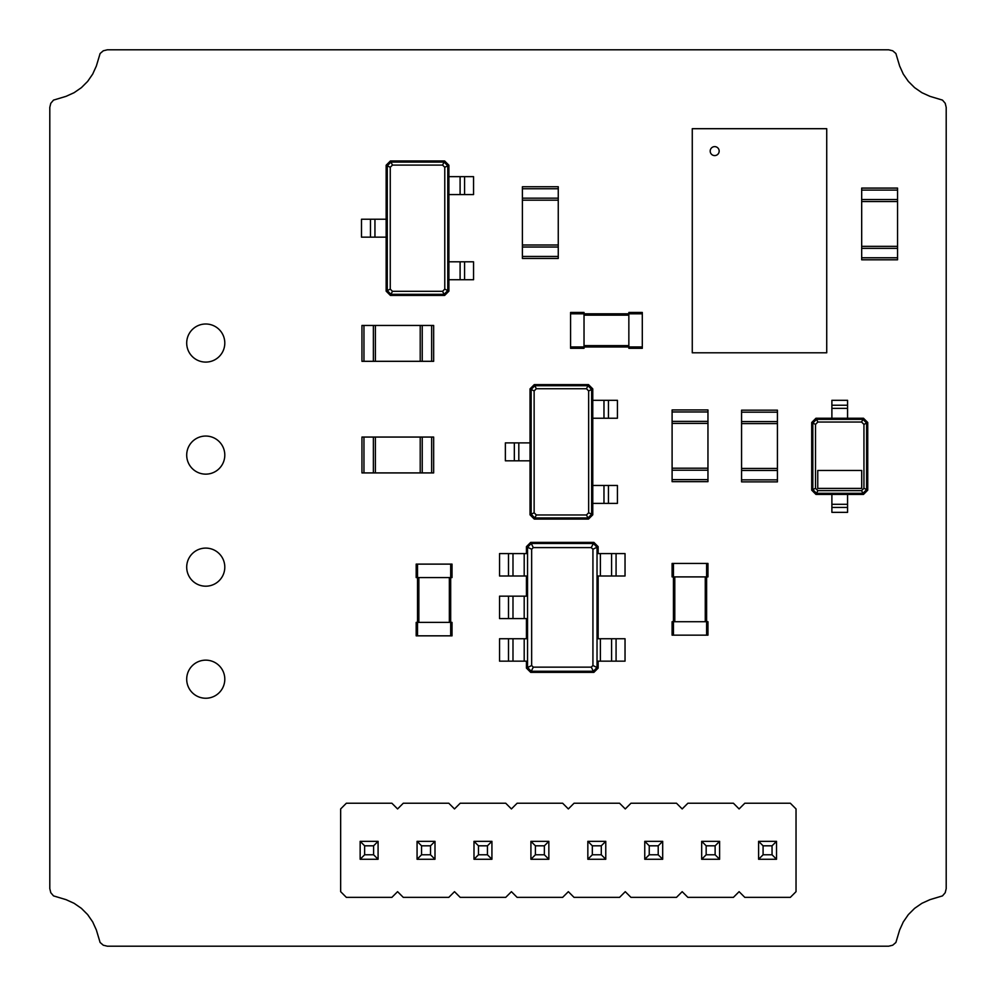<?xml version="1.0" encoding="UTF-8"?>
<svg xmlns="http://www.w3.org/2000/svg" width="996" height="996" viewBox="0 0 996 996"><rect width="100%" height="100%" fill="white"/><g stroke="black" fill="none" stroke-linecap="round" stroke-linejoin="round"><path stroke-width="1.49" d="M692.27 128.696L826.73 128.696L826.73 352.796L692.27 352.796L692.27 128.696M714.68 155.588A4.482 4.482 0 0 1 710.795 148.865A4.482 4.482 0 0 1 718.564 148.865A4.482 4.482 0 0 1 714.68 155.588M363.963 437.057L433.658 437.057L433.658 472.913L361.946 472.913L361.946 437.057L363.963 437.057L363.963 472.913M420.212 437.057L420.212 472.913M375.392 437.057L375.392 472.913M452.035 564.122L452.035 577.568L452.035 564.122L450.69 564.122L450.69 635.834L416.179 635.834L416.179 622.388L450.69 622.388L450.69 577.568L417.523 577.568L417.523 635.834M416.179 564.122L416.179 577.568L416.179 564.122L450.69 564.122M416.179 577.568L417.523 577.568L417.523 622.388M452.035 577.568L450.69 577.568M452.035 622.388L452.035 635.834L452.035 622.388L450.69 622.388M416.179 622.388L416.179 635.834M452.035 635.834L450.69 635.834M340.657 891.669L346.347 897.359L391.889 897.359L397.578 891.669L403.268 897.359L448.81 897.359L454.5 891.669L460.189 897.359L505.731 897.359L511.421 891.669L517.111 897.359L562.653 897.359L568.343 891.669L574.032 897.359L619.574 897.359L625.264 891.669L630.954 897.359L676.496 897.359L682.185 891.669L687.875 897.359L733.417 897.359L739.107 891.669L744.796 897.359L790.338 897.359L796.028 891.669L796.028 808.939L790.338 803.237L744.796 803.237L739.107 808.939L733.417 803.237L687.875 803.237L682.185 808.939L676.496 803.237L630.954 803.237L625.264 808.939L619.574 803.237L574.032 803.237L568.343 808.939L562.653 803.237L517.111 803.237L511.421 808.939L505.731 803.237L460.189 803.237L454.5 808.939L448.81 803.237L403.268 803.237L397.578 808.939L391.889 803.237L346.347 803.237L340.657 808.939L340.657 891.669M701.682 859.262L701.682 841.334L706.164 845.816L706.164 854.78L701.682 859.262L719.61 859.262L719.61 841.334L701.682 841.334M644.761 859.262L644.761 841.334L649.243 845.816L649.243 854.78L644.761 859.262L662.689 859.262L662.689 841.334L644.761 841.334M548.846 841.334L530.918 841.334L535.4 845.816L544.364 845.816L548.846 841.334L548.846 859.262L530.918 859.262L530.918 841.334M605.767 841.334L587.839 841.334L592.321 845.816L601.285 845.816L605.767 841.334L605.767 859.262L587.839 859.262L587.839 841.334M417.075 859.262L417.075 841.334L421.557 845.816L421.557 854.78L417.075 859.262L435.003 859.262L435.003 841.334L417.075 841.334M473.996 841.334L473.996 859.262L491.924 859.262L491.924 841.334L473.996 841.334L478.478 845.816L487.442 845.816L487.442 854.78L478.478 854.78L478.478 845.816M360.154 859.262L360.154 841.334L364.636 845.816L364.636 854.78L360.154 859.262L378.082 859.262L378.082 841.334L360.154 841.334M758.603 841.334L758.603 859.262L776.531 859.262L776.531 841.334L758.603 841.334L763.085 845.816L772.049 845.816L772.049 854.78L763.085 854.78L763.085 845.816M719.61 859.262L715.128 854.78L706.164 854.78M715.128 854.78L715.128 845.816L706.164 845.816M719.61 841.334L715.128 845.816M662.689 859.262L658.207 854.78L649.243 854.78M658.207 854.78L658.207 845.816L649.243 845.816M662.689 841.334L658.207 845.816M530.918 859.262L535.4 854.78L535.4 845.816M548.846 859.262L544.364 854.78L535.4 854.78M544.364 854.78L544.364 845.816M587.839 859.262L592.321 854.78L592.321 845.816M605.767 859.262L601.285 854.78L592.321 854.78M601.285 854.78L601.285 845.816M435.003 859.262L430.521 854.78L421.557 854.78M430.521 854.78L430.521 845.816L421.557 845.816M435.003 841.334L430.521 845.816M491.924 841.334L487.442 845.816M491.924 859.262L487.442 854.78M473.996 859.262L478.478 854.78M378.082 859.262L373.6 854.78L364.636 854.78M373.6 854.78L373.6 845.816L364.636 845.816M378.082 841.334L373.6 845.816M776.531 841.334L772.049 845.816M776.531 859.262L772.049 854.78M758.603 859.262L763.085 854.78M530.694 542.384L593.89 542.384L598.148 546.642L598.148 553.589L600.389 553.589L600.389 575.999L598.148 575.999L598.148 638.747L600.389 638.747L600.389 661.157L598.148 661.157L598.148 668.104L593.89 672.362L530.694 672.362L526.436 668.104L526.436 661.157L524.195 661.157L524.195 638.747L526.436 638.747L526.436 618.578L524.195 618.578L524.195 596.168L526.436 596.168L526.436 575.999L524.195 575.999L524.195 553.589L526.436 553.589L526.436 546.642L530.694 542.384L531.254 543.505L593.33 543.505L597.027 547.202L597.027 667.544L593.33 671.242L531.254 671.242L527.556 667.544L527.556 547.202L531.254 543.505L533.296 547.601L591.275 547.601L592.931 549.257L592.931 665.502L591.275 667.146L533.296 667.146L531.652 665.502L531.652 549.257L533.296 547.601M593.89 542.384L591.275 547.601M598.148 546.642L592.931 549.257M526.436 546.642L531.652 549.257M616.076 553.589L616.076 575.999L625.04 575.999L625.04 553.589L600.389 553.589M600.389 638.747L625.04 638.747L625.04 661.157L600.389 661.157M598.148 668.104L592.931 665.502M616.076 575.999L600.389 575.999M593.89 672.362L591.275 667.146M530.694 672.362L533.296 667.146M526.436 668.104L531.652 665.502M508.508 661.157L508.508 638.747L499.544 638.747L499.544 661.157L524.195 661.157M524.195 575.999L499.544 575.999L499.544 553.589L524.195 553.589M508.508 638.747L524.195 638.747M508.508 618.578L508.508 596.168L499.544 596.168L499.544 618.578L524.195 618.578M508.508 596.168L524.195 596.168M611.594 553.589L611.594 575.999L611.594 553.589M611.594 638.747L611.594 661.157L611.594 638.747M512.99 661.157L512.99 638.747L512.99 661.157M512.99 575.999L512.99 553.589L512.99 575.999M512.99 618.578L512.99 596.168L512.99 618.578M897.545 188.082L861.689 188.082L897.545 188.082L897.545 259.794L861.689 259.794L861.689 257.777L897.545 257.777M861.689 188.082L861.689 199.511L897.545 199.511M861.689 257.777L861.689 199.511M861.689 201.528L897.545 201.528M861.689 246.348L897.545 246.348M707.957 563.45L707.957 576.896L707.957 563.45L706.612 563.45L706.612 635.162L672.101 635.162L672.101 621.716L706.612 621.716L706.612 576.896L673.445 576.896L673.445 635.162M672.101 563.45L672.101 576.896L672.101 563.45L706.612 563.45M672.101 576.896L673.445 576.896L673.445 621.716M707.957 576.896L706.612 576.896M707.957 621.716L707.957 635.162L707.957 621.716L706.612 621.716M672.101 621.716L672.101 635.162M707.957 635.162L706.612 635.162M444.639 295.426L390.407 295.426L386.149 291.168L386.149 165.224L390.407 160.966L444.639 160.966L448.897 165.224L448.897 291.168L444.639 295.426L444.079 294.306L390.967 294.306L387.27 290.608L387.27 165.784L390.967 162.087L444.079 162.087L447.777 165.784L447.777 290.608L444.079 294.306L442.585 291.318L392.461 291.318L390.258 289.114L390.258 167.291L392.461 165.087L442.585 165.087L444.776 167.291L444.776 289.114L442.585 291.318M390.407 295.426L392.461 291.318M386.149 291.168L390.258 289.114M448.897 291.168L444.776 289.114M370.462 237.16L370.462 219.232L361.498 219.232L361.498 237.16L386.149 237.16M370.462 219.232L386.149 219.232M386.149 165.224L390.258 167.291M390.407 160.966L392.461 165.087M444.639 160.966L442.585 165.087M448.897 165.224L444.776 167.291M464.584 176.653L464.584 194.581L473.548 194.581L473.548 176.653L448.897 176.653M448.897 261.811L473.548 261.811L473.548 279.739L448.897 279.739M464.584 194.581L448.897 194.581M374.944 237.16L374.944 219.232M460.102 176.653L460.102 194.581L460.102 176.653M460.102 261.811L460.102 279.739L460.102 261.811M558.258 188.754L558.258 258.45L522.402 258.45L522.402 186.738L558.258 186.738L558.258 188.754L522.402 188.754M558.258 245.004L522.402 245.004M558.258 200.184L522.402 200.184M642.296 346.969L642.296 312.458L628.85 312.458L628.85 348.314L642.296 348.314L642.296 346.969L570.584 346.969L570.584 312.458L584.03 312.458L584.03 348.314L570.584 348.314L570.584 346.969M642.296 312.458L628.85 312.458M642.296 313.802L570.584 313.802M584.03 312.458L570.584 312.458M363.963 325.455L433.658 325.455L433.658 361.311L361.946 361.311L361.946 325.455L363.963 325.455L363.963 361.311M420.212 325.455L420.212 361.311M375.392 325.455L375.392 361.311M777.428 412.182L777.428 481.877L741.572 481.877L741.572 410.165L777.428 410.165L777.428 412.182L741.572 412.182M777.428 468.431L741.572 468.431M777.428 410.165L741.572 410.165M777.428 423.611L741.572 423.611M831.884 405.235L847.571 405.235L847.571 400.305L831.884 400.305L831.884 418.233L863.482 418.233L861.577 422.03L863.943 424.396L863.943 488.277L861.577 490.63L817.865 490.63L815.512 488.277L815.512 424.396L817.865 422.03L861.577 422.03M847.571 405.235L847.571 418.233M863.482 418.233L867.74 422.491L867.74 490.169L863.482 494.427L847.571 494.427L847.571 512.355L831.884 512.355L831.884 494.427L815.973 494.427L811.715 490.169L811.715 422.491L815.973 418.233L831.884 418.233M831.884 408.372L847.571 408.372M815.973 418.233L816.533 419.353L862.922 419.353L866.62 423.051L863.943 424.396M811.715 422.491L812.836 423.051L816.533 419.353L817.865 422.03M867.74 422.491L866.62 423.051L866.62 489.609L862.922 493.306L816.533 493.306L812.836 489.609L812.836 423.051L815.512 424.396M811.715 490.169L815.512 488.277M861.702 470.461L861.702 488.389L817.753 488.389L817.753 470.461L861.702 470.461M867.74 490.169L863.943 488.277M863.482 494.427L861.577 490.63M815.973 494.427L817.865 490.63M847.571 504.287L831.884 504.287M588.512 519.078L534.279 519.078L530.021 514.82L530.021 388.876L534.279 384.618L588.512 384.618L592.769 388.876L592.769 514.82L588.512 519.078L587.951 517.957L534.84 517.957L531.142 514.26L531.142 389.436L534.84 385.738L587.951 385.738L591.649 389.436L591.649 514.26L587.951 517.957L586.457 514.969L536.334 514.969L534.13 512.766L534.13 390.942L536.334 388.739L586.457 388.739L588.648 390.942L588.648 512.766L586.457 514.969M534.279 519.078L536.334 514.969M530.021 514.82L534.13 512.766M592.769 514.82L588.648 512.766M514.334 460.812L514.334 442.884L505.37 442.884L505.37 460.812L530.021 460.812M514.334 442.884L530.021 442.884M530.021 388.876L534.13 390.942M534.279 384.618L536.334 388.739M588.512 384.618L586.457 388.739M592.769 388.876L588.648 390.942M608.456 400.305L608.456 418.233L617.42 418.233L617.42 400.305L592.769 400.305M592.769 485.463L617.42 485.463L617.42 503.391L592.769 503.391M608.456 418.233L592.769 418.233M518.816 460.812L518.816 442.884M603.974 400.305L603.974 418.233L603.974 400.305M603.974 485.463L603.974 503.391L603.974 485.463M672.101 481.653L707.957 481.653L672.101 481.653L672.101 409.941L707.957 409.941L707.957 411.958L672.101 411.958M707.957 481.653L707.957 470.224L672.101 470.224M707.957 411.958L707.957 470.224M707.957 468.207L672.101 468.207M707.957 423.387L672.101 423.387M892.702 50.784L895.89 53.51L899.637 65.997L903.285 74.09L908.34 81.386L914.614 87.66L921.91 92.703L930.003 96.363L942.49 100.11L945.216 103.298L946.2 107.369L946.2 888.631L945.216 892.702L942.49 895.89L930.003 899.637L921.923 903.297L914.614 908.34L908.34 914.614L903.297 921.923L899.637 930.003L895.89 942.49L892.702 945.216L888.631 946.2L107.369 946.2L103.298 945.216L100.11 942.49L96.363 930.003L92.703 921.923L87.66 914.614L81.386 908.34L74.078 903.297L65.997 899.637L53.51 895.89L50.784 892.702L49.8 888.631L49.8 107.369L50.784 103.298L53.51 100.11L65.997 96.363L74.078 92.703L81.386 87.66L87.66 81.386L92.703 74.078L96.363 65.997L100.11 53.51L103.298 50.784L107.369 49.8L888.631 49.8L892.702 50.784M224.797 679.197A19.049 19.049 0 0 0 196.224 662.701A19.049 19.049 0 0 0 196.224 695.694A19.049 19.049 0 0 0 224.797 679.197M224.797 567.147A19.049 19.049 0 0 0 196.224 550.651A19.049 19.049 0 0 0 196.224 583.644A19.049 19.049 0 0 0 224.797 567.147M224.797 455.097A19.049 19.049 0 0 0 196.224 438.601A19.049 19.049 0 0 0 196.224 471.594A19.049 19.049 0 0 0 224.797 455.097M224.797 343.047A19.049 19.049 0 0 0 196.224 326.551A19.049 19.049 0 0 0 196.224 359.544A19.049 19.049 0 0 0 224.797 343.047M431.642 437.057L431.642 472.913M422.229 437.057L422.229 472.913M373.375 437.057L373.375 472.913M417.523 564.122L417.523 577.568M449.345 577.568L449.345 622.388M418.868 577.568L418.868 622.388M616.076 638.747L616.076 661.157M508.508 575.999L508.508 553.589M861.689 190.099L897.545 190.099M861.689 248.365L897.545 248.365M673.445 563.45L673.445 576.896M705.268 576.896L705.268 621.716M674.79 576.896L674.79 621.716M464.584 261.811L464.584 279.739M558.258 256.433L522.402 256.433M558.258 247.02L522.402 247.02M558.258 198.167L522.402 198.167M628.85 345.624L584.03 345.624M628.85 315.147L584.03 315.147M431.642 325.455L431.642 361.311M422.229 325.455L422.229 361.311M373.375 325.455L373.375 361.311M777.428 479.86L741.572 479.86M777.428 470.448L741.572 470.448M777.428 421.594L741.572 421.594M847.571 494.427L831.884 494.427M847.571 507.425L831.884 507.425M608.456 485.463L608.456 503.391M707.957 479.636L672.101 479.636M707.957 421.37L672.101 421.37"/></g></svg>
